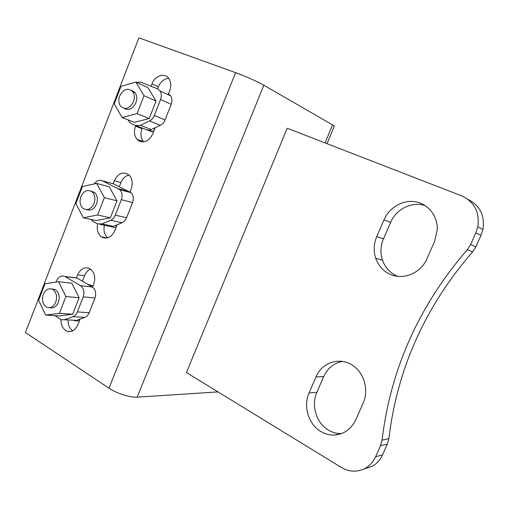 <?xml version="1.0" encoding="UTF-8"?>
<svg xmlns="http://www.w3.org/2000/svg" width="509" height="509" viewBox="0 0 509 509"><rect width="100%" height="100%" fill="white"/><g stroke="black" fill="none" stroke-linecap="round" stroke-linejoin="round"><path stroke-width="0.76" d="M376.736 236.596C373.74 243.798 373.396 251.02 375.706 258.254C378.276 265.552 382.959 270.845 389.76 274.135C402.854 280.58 420.822 273.365 427 258.629L434.661 241.285L437.32 229.26C437.575 215.644 427.808 203.708 415.217 201.736C402.632 199.674 389.258 207.57 384.015 219.78L376.736 236.596L383.468 238.867C380.516 245.936 380.185 253.024 382.469 260.131C385.008 267.295 389.627 272.493 396.326 275.725M309.071 392.948C303.02 406.227 308.486 424.442 320.924 431.549C325.086 434.005 329.508 435.176 334.178 435.061C343.944 434.387 351.153 429.278 355.804 419.728L363.095 403.23C368.656 391.147 364.826 374.936 354.709 366.951C341.946 356.02 322.197 361.466 316.006 376.927L309.071 392.948L316.878 392.318C310.923 405.349 316.331 423.233 328.61 430.2C332.644 432.561 336.926 433.706 341.456 433.636M467.294 249.696C418.996 305.572 390.581 369.076 382.049 440.196L380.516 445.776L375.597 456.764C373.173 462.045 369.559 465.989 364.768 468.579C356.987 472.371 349.199 472.002 341.405 467.485L186.44 372.55L287.184 128.236L461.727 195.876C474.471 201.882 479.822 212.208 477.786 226.861L475.826 232.855L470.577 244.594L467.294 249.696L472.626 251.84C425.142 306.59 397.224 368.847 388.863 438.618L382.049 440.196M425.371 205.719C412.169 201.03 396.18 208.919 390.626 222.376L383.468 238.867M342.385 361.396C333.821 363.114 327.592 368.179 323.705 376.584L316.878 392.318M364.151 468.897L371.863 466.479C376.584 463.928 380.14 460.06 382.526 454.874L387.362 444.096L388.863 438.618M472.626 251.84L475.851 246.84L481.005 235.343L482.933 229.464C484.931 215.625 480 205.63 468.14 199.477M325.035 142.902L332.581 124.89L263.847 85.232L137.131 397.16L218.037 391.905M332.581 124.89L325.047 142.908M92.587 287.21L93.726 284.302C95.838 277.284 94.528 272.048 89.788 268.587C84.659 266.531 80.6 268.625 77.61 274.866L76.439 277.876M82.394 281.197L84.526 275.738C85.875 272.449 87.911 270.247 90.634 269.134M61.023 319.677C60.934 324.596 62.492 328.203 65.686 330.5L67.334 331.289C71.845 332.332 75.351 330.156 77.839 324.761L80.059 319.111M72.742 330.805L72.717 330.793C69.542 328.528 67.99 324.965 68.06 320.116M263.847 85.232C258.273 81.968 244.536 75.841 235.591 72.647L138.906 37.812L25.45 332.568L108.971 388.195C116.618 393.419 130.31 397.745 137.131 397.16M334.209 126.474L334.362 126.111L332.593 124.896M168.683 78.329C164.083 78.749 160.628 81.58 158.318 86.816L157.535 88.82M151.071 86.256L152.013 83.858C155.029 75.338 165.24 72.297 169.096 78.933C171.1 82.369 171.291 86.333 169.675 90.818L168.148 94.706M155.188 127.721L152.84 133.708C149.563 140.42 145.173 142.953 139.67 141.298L136.978 139.281C134.223 135.712 133.74 131.347 135.521 126.187L135.763 125.564M142.208 128.058L141.973 128.669C140.204 133.778 140.688 138.098 143.43 141.636L143.64 141.871M129.07 175.001C125.411 175.853 122.688 178.392 120.894 182.623L119.297 186.708M113.081 183.8L114.277 180.733C118.343 172.984 123.299 171.094 129.146 175.077C132.365 178.729 133.034 183.361 131.144 188.973L129.808 192.383M117.076 224.806L114.799 230.622C111.624 237.099 107.412 239.313 102.15 237.258L101.476 236.85C97.836 233.936 96.551 229.629 97.613 223.935M104.39 225.277C103.333 230.628 104.453 234.802 107.755 237.798M124.323 108.449C128.949 110.714 132.804 108.805 135.884 102.735C137.226 98.931 137.004 95.628 135.222 92.829L131.437 90.322M119.691 95.991C118.323 99.942 118.603 103.333 120.544 106.152C125.284 110.205 129.598 108.722 133.473 101.705C134.815 97.887 134.599 94.572 132.811 91.766C128.026 87.421 123.655 88.827 119.691 95.991M154.921 127.842L153.368 131.812L149.105 130.158L151.3 129.553L140.395 125.29L149.512 120.932C151.65 119.857 153.247 118.031 154.303 115.467L160.545 99.529C161.709 96.284 161.55 93.427 160.068 90.958L157.478 88.795L140.669 82.134L136.24 82.273M153.368 131.812L150.81 131.398L146.541 129.744M168.148 93.758L170.719 95.896C172.188 98.326 172.347 101.132 171.202 104.313L165.05 119.946C164.013 122.459 162.435 124.247 160.322 125.297L151.3 129.553M128.204 119.92L129.413 122.109L131.526 123.732L135.61 125.5L140.395 125.29M133.199 91.938L134.052 91.55M122.128 117.541L134.433 122.357L149.201 118.54L156.047 101.037L147.941 87.65L135.846 82.095L144.022 95.711L137.067 113.59L122.128 117.541L114.239 103.925L121.002 86.358L135.846 82.095M149.201 118.54L137.067 113.59M144.022 95.711L156.047 101.037M86.619 209.619C90.767 211.07 94.076 209.212 96.557 204.039C98.11 199.28 97.48 195.443 94.668 192.536L91.009 191.098M80.899 196.652C79.315 201.583 80.028 205.49 83.031 208.372C87.427 210.872 91.098 209.224 94.031 203.428C95.584 198.65 94.96 194.801 92.142 191.887C87.656 189.119 83.909 190.71 80.899 196.652M116.822 224.914L115.715 227.739L111.242 226.804L113.348 226.359L101.908 223.935L110.65 220.251C112.699 219.334 114.239 217.629 115.257 215.148L121.32 199.681C122.682 195.59 122.16 192.243 119.755 189.634L102.404 180.816C99.344 179.601 96.595 180.644 94.165 183.946M102.404 180.816L113.774 183.991L130.972 192.701C133.358 195.265 133.873 198.555 132.537 202.569L126.563 217.75C125.551 220.187 124.031 221.854 122.007 222.757L113.348 226.359M91.098 219.462L92.74 221.281L97.334 223.795L101.908 223.935M83.33 217.788L96.22 220.562L110.364 217.839L117.013 200.851L109.333 186.867L96.64 183.405L104.37 197.645L97.626 214.989L83.33 217.788L75.873 203.575L82.433 186.529L96.64 183.405M110.364 217.839L97.626 214.989M104.37 197.645L117.013 200.851M93.058 286.001L87.224 284.041M49.946 307.665C53.566 308.524 56.384 306.742 58.401 302.333C60.113 296.416 58.961 292.128 54.947 289.468L51.867 289.017M43.252 294.342C41.515 300.444 42.756 304.783 46.974 307.353C50.703 308.454 53.636 306.704 55.761 302.117C57.479 296.174 56.327 291.867 52.306 289.201C48.463 287.897 45.447 289.608 43.252 294.342M79.811 319.2L79.124 320.956L74.46 320.695L76.477 320.396L64.535 319.716L72.921 316.668C74.887 315.898 76.369 314.308 77.362 311.902L83.241 296.887C84.729 291.969 83.832 288.253 80.556 285.727L64.942 276.476C61.284 275.14 58.401 276.724 56.289 281.222L55.945 282.107M73.411 277.507L76.808 277.92L92.294 287.025C95.552 289.506 96.449 293.165 94.979 297.988L89.177 312.73C88.197 315.096 86.734 316.655 84.787 317.412L76.477 320.396M55.061 315.669L61.131 319.722L64.535 319.716M45.676 315.084L59.114 315.924L72.666 314.238L79.118 297.746L71.845 283.201L58.599 281.706L65.903 296.531L59.362 313.353L45.676 315.084L38.627 300.31L44.996 283.761L58.599 281.706M72.666 314.238L59.362 313.353M65.903 296.531L79.118 297.746M390.626 222.376L384.015 219.78M475.851 246.84L470.577 244.594M323.705 376.584L316.006 376.927M481.005 235.343L475.826 232.855M382.526 454.874L375.597 456.764M387.362 444.096L380.516 445.776M84.526 275.738L77.61 274.866M235.591 72.647L108.971 388.195M158.318 86.816L152.013 83.858M141.973 128.669L135.521 126.187M120.894 182.623L114.277 180.733M135.998 125.653L146.573 129.744L149.105 130.158M171.202 104.313L160.545 99.529M165.05 119.946L154.303 115.467M160.322 125.297L149.512 120.932M108.805 226.2L111.242 226.804M129.668 191.804L118.444 188.724M132.537 202.569L121.32 199.681M126.563 217.75L115.257 215.148M122.007 222.757L110.65 220.251M108.818 226.206L100.114 224.38M65.254 276.642L77.114 278.086M92.294 287.025L80.556 285.727M94.979 297.988L83.241 296.887M89.177 312.73L77.362 311.902M84.787 317.412L72.921 316.668M482.933 229.464L477.786 226.861M371.863 466.479L364.768 468.579M382.469 260.131L375.706 258.254M341.24 433.719L334.178 435.061M143.43 141.636L136.978 139.281M107.195 237.945L101.476 236.85M327.001 143.665L334.362 126.111M71.044 331.435L67.334 331.289M132.811 91.766L135.222 92.829M160.068 90.958L170.719 95.896M92.142 191.887L94.668 192.536M119.755 189.634L130.972 192.701M52.306 289.201L54.947 289.468M64.942 276.476L76.808 277.92"/></g></svg>
